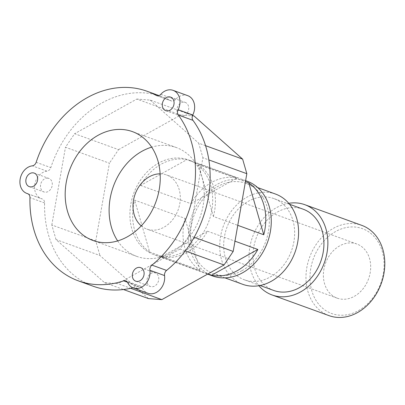 <?xml version="1.0" encoding="UTF-8"?>
<svg xmlns="http://www.w3.org/2000/svg" width="405" height="405" viewBox="0 0 405 405"><rect width="100%" height="100%" fill="white"/><g stroke="black" fill="none" stroke-linecap="round" stroke-linejoin="round"><path stroke-width="0.3" stroke-dasharray="2.02 1.52" d="M358.45 310.64A45.137 35.863 -70.1 0 0 371.861 234.308A45.137 35.863 -70.1 0 0 310.792 268.318A45.137 35.863 -70.1 0 0 358.45 310.64M329.012 315.627A48.018 38.151 109.9 0 1 309.526 257.479A48.018 38.151 109.9 0 1 361.766 225.357M354.319 296.333A28.811 22.893 -70.1 0 0 370.651 268.555A28.811 22.893 -70.1 0 0 356.861 244.007A28.811 22.893 -70.1 0 0 325.514 263.28A28.811 22.893 -70.1 0 0 337.208 298.171A28.811 22.893 -70.1 0 0 354.319 296.333M288.76 203.315A48.018 38.151 -70.1 0 0 252.588 236.819A48.018 38.151 -70.1 0 0 258.856 285.717M187.738 95.661A14.403 11.446 -70.1 0 0 175.426 99.62A4.799 3.817 109.9 0 1 171.325 100.941A4.799 3.817 109.9 0 1 170.89 100.744A100.835 80.119 -70.1 0 0 161.752 96.587A100.835 80.119 -70.1 0 0 50.807 167.614A4.799 3.817 109.9 0 1 46.97 171.158A14.403 11.446 -70.1 0 0 34.896 183.9A14.403 11.446 -70.1 0 0 41.472 198.723A14.403 11.446 -70.1 0 0 42.09 198.921A4.799 3.817 109.9 0 1 42.297 198.987A4.799 3.817 109.9 0 1 44.596 202.951A100.835 80.119 -70.1 0 0 92.963 286.158M132.835 287.773A100.835 80.119 -70.1 0 0 138.307 286.168A4.799 3.817 109.9 0 1 140.469 286.168A4.799 3.817 109.9 0 1 142.337 287.945A14.403 11.446 -70.1 0 0 147.946 293.271M47.623 178.149A7.204 5.721 -70.1 0 0 40.773 183.976A7.204 5.721 -70.1 0 0 43.932 191.955A7.204 5.721 -70.1 0 0 51.769 187.135A7.204 5.721 -70.1 0 0 48.843 178.413A7.204 5.721 -70.1 0 0 47.623 178.149M187.211 113.101A7.204 5.721 -70.1 0 0 185.277 102.435A7.204 5.721 -70.1 0 0 177.441 107.254A7.204 5.721 -70.1 0 0 180.367 115.977A7.204 5.721 -70.1 0 0 187.211 113.101M147.233 282.862A7.204 5.721 -70.1 0 0 150.402 286.502A7.204 5.721 -70.1 0 0 158.239 281.683A7.204 5.721 -70.1 0 0 155.317 272.96A7.204 5.721 -70.1 0 0 148.924 275.218A7.204 5.721 -70.1 0 0 147.233 282.862M194.172 237.279L189.246 235.492L180.098 249.045L185.287 250.928M189.246 235.492L202.905 157.758L208.864 159.919M148.483 298.601L99.949 255.504L56.017 239.563L104.551 282.66L117.906 283.677L130.628 288.294M56.017 239.563L51.81 224.983L95.742 240.929L99.949 255.504M95.742 240.929L109.401 163.195L65.468 147.253L74.616 133.701L118.554 149.642L109.401 163.195M118.554 149.642L180.741 115.01L136.809 99.068L74.616 133.701M194.101 116.032L180.741 115.01M184.042 251.495A50.417 40.06 -70.1 0 0 212.62 202.88A50.417 40.06 -70.1 0 0 188.492 159.924A50.417 40.06 -70.1 0 0 133.635 193.651A50.417 40.06 -70.1 0 0 154.092 254.71A50.417 40.06 -70.1 0 0 184.042 251.495M104.551 282.66L123.459 289.519M192.557 115.471L150.164 100.086L136.809 99.068M205.583 145.684L198.698 143.183L202.905 157.758M180.098 249.045L117.906 283.677M51.81 224.983L65.468 147.253M150.164 100.086L198.698 143.183M149.637 252.001L199.994 270.277A50.417 40.06 109.9 0 1 185.019 218.401L134.662 200.131A50.417 40.06 -70.1 0 0 149.637 252.001L134.662 200.131M199.994 270.277L185.019 218.401M140.586 185.424L190.947 203.695A50.417 40.06 109.9 0 1 237.193 177.942L186.832 159.671A50.417 40.06 -70.1 0 0 140.586 185.424L186.832 159.671M190.947 203.695L237.193 177.942M213.4 216.493A50.417 40.06 -70.1 0 0 198.43 164.617L213.4 216.493L237.765 225.332M198.43 164.617L245.44 181.678M161.231 256.952A50.417 40.06 -70.1 0 0 186.786 252.487A50.417 40.06 -70.1 0 0 207.476 231.199L161.231 256.952L207.993 273.922M207.476 231.199L234.981 241.177M117.668 240.914A57.9 46.003 -70.1 0 0 136.895 256.431A57.9 46.003 -70.1 0 0 171.29 252.735A57.9 46.003 -70.1 0 0 204.11 196.906A57.9 46.003 -70.1 0 0 176.398 147.572A57.9 46.003 -70.1 0 0 151.693 147.147M141.249 225.863A28.811 22.893 -70.1 0 0 146.818 229.083A28.811 22.893 -70.1 0 0 163.934 227.245A28.811 22.893 -70.1 0 0 180.265 199.468A28.811 22.893 -70.1 0 0 166.475 174.919A28.811 22.893 -70.1 0 0 160.137 173.816M303.193 209.208A43.213 34.339 -70.1 0 0 256.178 238.12A43.213 34.339 -70.1 0 0 273.709 290.456M270.094 277.071A43.213 34.339 -70.1 0 0 294.587 235.401A43.213 34.339 -70.1 0 0 273.901 198.582A43.213 34.339 -70.1 0 0 226.886 227.488A43.213 34.339 -70.1 0 0 244.423 279.825A43.213 34.339 -70.1 0 0 270.094 277.071M275.542 194.066A48.018 38.151 -70.1 0 0 223.297 226.187A48.018 38.151 -70.1 0 0 242.782 284.34M242.018 270.646A48.018 38.151 -70.1 0 0 269.234 224.35A48.018 38.151 -70.1 0 0 246.25 183.435A48.018 38.151 -70.1 0 0 194.01 215.561A48.018 38.151 -70.1 0 0 213.491 273.709A48.018 38.151 -70.1 0 0 242.018 270.646M247.07 181.182A50.417 40.06 -70.1 0 0 192.218 214.908A50.417 40.06 -70.1 0 0 212.676 275.967M44.596 202.951L29.955 197.635M27.849 193.757L42.09 198.921M46.97 171.158L32.324 165.842M36.161 162.299L50.807 167.614M170.89 100.744L157.14 95.752M160.785 94.304L175.426 99.62M142.337 287.945L127.691 282.629M127.484 282.239L138.307 286.168M27.651 193.676L42.297 198.987M28.046 193.848L41.472 198.723M156.679 95.626L171.325 100.941M140.469 286.168L125.823 280.852M29.287 186.639L43.932 191.955M34.197 173.097L48.843 178.413M165.721 110.661L180.367 115.977M170.632 97.119L185.277 102.435M135.756 281.186L150.402 286.502M140.672 267.644L155.317 272.96M356.861 244.007L166.475 174.919M337.208 298.171L146.818 229.083M289.534 204.252L273.901 198.582M260.056 285.5L244.423 279.825M257.732 187.601L246.25 183.435M224.977 277.876L213.491 273.709M245.617 180.655L188.492 159.924M207.613 274.129L154.092 254.71M161.752 96.587L158.973 95.58M176.398 147.572L132.46 131.63M136.895 256.431L92.963 240.484"/><path stroke-width="0.61" d="M304.833 204.697L361.766 225.357A48.018 38.151 109.9 0 1 384.75 266.267A48.018 38.151 109.9 0 1 357.534 312.569A48.018 38.151 109.9 0 1 329.012 315.627L272.074 294.967A48.018 38.151 -70.1 0 0 300.596 291.904A48.018 38.151 -70.1 0 0 327.812 245.607A48.018 38.151 -70.1 0 0 304.833 204.697A48.018 38.151 -70.1 0 0 288.76 203.315M258.856 285.717A48.018 38.151 -70.1 0 0 272.074 294.967M132.835 287.773A100.835 80.119 -70.1 0 1 92.963 286.158L78.317 280.842A100.835 80.119 -70.1 0 1 29.955 197.635A4.799 3.817 -70.1 0 0 27.651 193.676A4.799 3.817 -70.1 0 0 27.444 193.61A14.403 11.446 109.9 0 1 26.831 193.408A14.403 11.446 109.9 0 1 20.25 178.585A14.403 11.446 109.9 0 1 32.324 165.842A4.799 3.817 -70.1 0 0 36.161 162.299A100.835 80.119 -70.1 0 1 147.106 91.272A100.835 80.119 -70.1 0 1 156.244 95.428A4.799 3.817 -70.1 0 0 156.679 95.626A4.799 3.817 -70.1 0 0 160.785 94.304A14.403 11.446 109.9 0 1 173.092 90.35A14.403 11.446 109.9 0 1 178.119 109.699A4.799 3.817 -70.1 0 0 178.306 115.02L192.952 120.336A4.799 3.817 109.9 0 1 192.765 115.015A14.403 11.446 -70.1 0 0 187.738 95.661L173.092 90.35M166.582 270.424L151.936 265.108A4.799 3.817 -70.1 0 0 149.906 270.257A14.403 11.446 109.9 0 1 145.344 284.285A14.403 11.446 109.9 0 1 133.301 287.955L147.946 293.271A14.403 11.446 -70.1 0 0 159.99 289.6A14.403 11.446 -70.1 0 0 164.552 275.572A4.799 3.817 109.9 0 1 166.582 270.424A100.835 80.119 -70.1 0 0 192.952 120.336M133.301 287.955A14.403 11.446 109.9 0 1 127.691 282.629A4.799 3.817 -70.1 0 0 125.823 280.852A4.799 3.817 -70.1 0 0 123.667 280.852L127.484 282.239M32.977 172.834A7.204 5.721 109.9 0 1 34.197 173.097A7.204 5.721 109.9 0 1 37.123 181.82A7.204 5.721 109.9 0 1 29.287 186.639A7.204 5.721 109.9 0 1 26.128 178.666A7.204 5.721 109.9 0 1 32.977 172.834M172.565 107.791A7.204 5.721 109.9 0 1 165.721 110.661A7.204 5.721 109.9 0 1 162.8 101.939A7.204 5.721 109.9 0 1 170.632 97.119A7.204 5.721 109.9 0 1 172.565 107.791M78.317 280.842A100.835 80.119 -70.1 0 0 123.667 280.852M151.936 265.108A100.835 80.119 -70.1 0 0 178.306 115.02M127.357 236.793A57.9 46.003 -70.1 0 0 160.177 180.964A57.9 46.003 -70.1 0 0 132.46 131.63A57.9 46.003 -70.1 0 0 69.468 170.363A57.9 46.003 -70.1 0 0 92.963 240.484A57.9 46.003 -70.1 0 0 127.357 236.793M132.587 277.546A7.204 5.721 109.9 0 1 134.283 269.902A7.204 5.721 109.9 0 1 140.672 267.644A7.204 5.721 109.9 0 1 143.593 276.367A7.204 5.721 109.9 0 1 135.756 281.186A7.204 5.721 109.9 0 1 132.587 277.546M185.287 250.928L224.031 264.986L233.184 251.434L194.172 237.279M208.864 159.919L246.837 173.704L233.184 251.434M224.031 264.986L161.843 299.624L130.628 288.294M123.459 289.519L148.483 298.601L161.843 299.624M192.557 115.471L194.101 116.032L242.63 159.13L205.583 145.684M246.837 173.704L242.63 159.13M245.44 181.678L248.786 182.893A50.417 40.06 109.9 0 1 263.761 234.763L237.765 225.332M248.786 182.893L263.761 234.763M234.981 241.177L257.838 249.47A50.417 40.06 109.9 0 1 237.143 270.763A50.417 40.06 109.9 0 1 211.592 275.223L207.993 273.922M257.838 249.47L211.592 275.223M151.693 147.147A57.9 46.003 -70.1 0 0 117.668 240.914M160.137 173.816A28.811 22.893 -70.1 0 0 135.128 194.192A28.811 22.893 -70.1 0 0 141.249 225.863M260.056 285.5L273.709 290.456A43.213 34.339 -70.1 0 0 299.381 287.697A43.213 34.339 -70.1 0 0 323.878 246.027A43.213 34.339 -70.1 0 0 303.193 209.208L289.534 204.252M224.977 277.876L242.782 284.34A48.018 38.151 -70.1 0 0 271.304 281.278A48.018 38.151 -70.1 0 0 298.525 234.976A48.018 38.151 -70.1 0 0 275.542 194.066L257.732 187.601M207.613 274.129L212.676 275.967A50.417 40.06 -70.1 0 0 242.625 272.752A50.417 40.06 -70.1 0 0 271.203 224.137A50.417 40.06 -70.1 0 0 247.07 181.182L245.617 180.655M27.444 193.61L27.849 193.757M157.14 95.752L156.244 95.428M192.765 115.015L178.119 109.699M149.906 270.257L164.552 275.572M26.831 193.408L28.046 193.848M158.973 95.58L147.106 91.272"/></g></svg>
